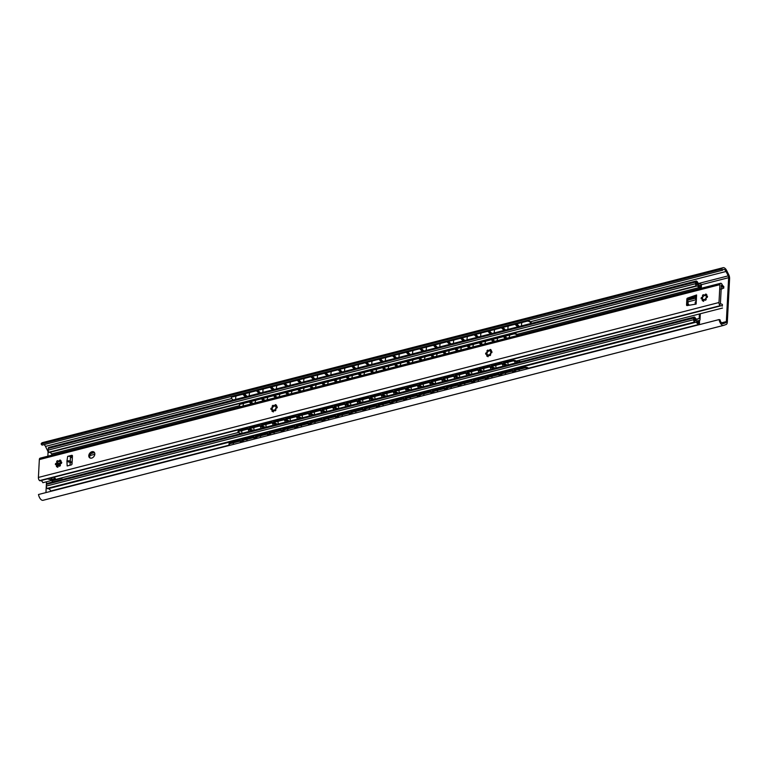 <?xml version="1.0" encoding="UTF-8"?>
<svg xmlns="http://www.w3.org/2000/svg" width="768" height="768" viewBox="0 0 768 768"><rect width="100%" height="100%" fill="white"/><g stroke="black" fill="none" stroke-linecap="round" stroke-linejoin="round"><path stroke-width="1.15" d="M726.336 321.6A2.026 1.018 -104.4 0 1 725.789 322.714L723.341 323.616A4.282 2.141 -104.4 0 1 723.235 323.645A4.282 2.141 -104.4 0 1 720.048 319.834L719.078 319.574A6.067 3.034 75.6 0 0 723.677 325.373A6.067 3.034 75.6 0 0 723.83 325.325L726.173 324.461A4.282 2.141 75.6 0 0 727.325 322.099L729.6 278.65A4.282 2.141 75.6 0 0 728.774 274.79L726.691 270.595A6.067 3.034 75.6 0 0 723.072 267.706A6.067 3.034 75.6 0 0 721.709 269.059L722.65 270.192A4.282 2.141 -104.4 0 1 723.514 269.434A4.282 2.141 -104.4 0 1 726.077 271.469L728.246 275.856A2.026 1.018 -104.4 0 1 728.63 277.68L726.336 321.6L721.488 322.838M719.078 319.574L38.486 494.506A6.067 3.034 75.6 0 0 43.085 500.294A6.067 3.034 75.6 0 0 43.238 500.246L723.533 325.402M56.803 464.726L59.376 464.064M723.072 267.706L42.47 442.627A6.067 3.034 75.6 0 0 41.117 443.99L42.058 445.114L722.65 270.192M721.709 269.059L41.117 443.99M44.045 444.605A4.282 2.141 -104.4 0 1 45.475 446.4L47.645 450.778A2.026 1.018 -104.4 0 1 48.038 452.602L47.856 456.192M46.512 481.795L45.946 492.586M56.611 463.786L59.434 463.056L59.27 466.032M528.998 368.429L527.434 367.594A2.256 0.816 -1.4 0 0 524.323 367.411L514.109 370.042L516.115 371.741M514.128 370.666L524.333 368.045A2.256 0.816 178.6 0 1 527.453 368.218L528.221 368.63M500.515 374.17L512.611 371.059L512.602 370.426L500.496 373.536L502.512 375.245M512.611 371.059L514.608 372.134M486.902 377.664L499.008 374.554L498.989 373.92L486.893 377.03L488.899 378.739M499.008 374.554L500.995 375.629M473.29 381.158L485.395 378.048L485.376 377.424L473.28 380.534L475.286 382.234M485.395 378.048L487.382 379.123M459.677 384.662L471.782 381.552L471.763 380.918L459.667 384.029L461.674 385.738M471.782 381.552L473.77 382.627M446.064 388.157L458.17 385.046L458.15 384.422L446.054 387.533L448.061 389.232M458.17 385.046L460.157 386.122M432.461 391.661L444.557 388.55L444.538 387.917L432.442 391.027L434.448 392.736M444.557 388.55L446.544 389.626M418.848 395.155L430.944 392.045L430.925 391.421L418.829 394.531L420.835 396.23M430.944 392.045L432.931 393.12M405.235 398.659L417.331 395.549L417.322 394.915L405.216 398.026L407.222 399.734M417.331 395.549L419.328 396.624M391.622 402.154L403.718 399.043L403.709 398.41L391.603 401.52L393.61 403.229M403.718 399.043L405.715 400.118M378.01 405.648L390.106 402.538L390.096 401.914L377.99 405.024L379.997 406.723M390.106 402.538L392.102 403.613M364.397 409.152L376.493 406.042L376.483 405.408L364.378 408.518L366.394 410.227M376.493 406.042L378.49 407.117M350.784 412.646L362.88 409.536L362.87 408.912L350.774 412.022L352.781 413.722M362.88 409.536L364.877 410.611M337.171 416.15L349.277 413.04L349.258 412.406L337.162 415.517L339.168 417.226M349.277 413.04L351.264 414.115M323.558 419.645L335.664 416.534L335.645 415.91L323.549 419.011L325.555 420.72M335.664 416.534L337.651 417.61M309.946 423.149L322.051 420.038L322.032 419.405L309.936 422.515L311.942 424.214M322.051 420.038L324.038 421.114M296.342 426.643L308.438 423.533L308.419 422.899L296.323 426.01L298.33 427.718M308.438 423.533L310.426 424.608M282.73 430.138L294.826 427.027L294.806 426.403L282.71 429.514L284.717 431.213M294.826 427.027L296.813 428.102M269.117 433.642L281.213 430.531L281.194 429.898L269.098 433.008L271.104 434.717M281.213 430.531L283.21 431.606M255.504 437.136L267.6 434.026L267.59 433.402L255.485 436.512L257.491 438.211M267.6 434.026L269.597 435.101M230.016 443.683A2.256 0.816 178.6 0 0 228.989 444.403L228.979 443.779A2.256 0.816 -1.4 0 1 230.006 443.059L230.016 443.683L240.374 441.024L242.371 442.099M228.989 444.403A2.256 0.816 178.6 0 0 229.354 444.835L230.122 445.248M241.891 440.64L253.987 437.53L253.978 436.896L241.872 440.006L243.878 441.715M253.987 437.53L255.984 438.605M230.006 443.059L240.365 440.4L240.374 441.024M512.602 370.426L515.386 371.933M498.989 373.92L501.773 375.427M485.376 377.424L488.16 378.931M471.763 380.918L474.547 382.426M458.15 384.422L460.944 385.92M444.538 387.917L447.331 389.424M430.925 391.421L433.718 392.918M417.322 394.915L420.106 396.422M403.709 398.41L406.493 399.917M390.096 401.914L392.88 403.421M376.483 405.408L379.267 406.915M362.87 408.912L365.654 410.41M349.258 412.406L352.042 413.914M335.645 415.91L338.429 417.408M322.032 419.405L324.826 420.912M308.419 422.899L311.213 424.406M294.806 426.403L297.6 427.91M281.194 429.898L283.987 431.405M267.59 433.402L270.374 434.899M240.365 440.4L243.149 441.898M253.978 436.896L256.762 438.403M246.96 396.47L244.368 393.312L256.474 390.202L259.574 393.235M519.197 326.506L516.605 323.347L526.819 320.726A2.256 1.238 7.9 0 1 529.91 321.408L531.811 323.261M518.198 326.765L515.098 323.731L502.992 326.842L502.915 327.408L515.021 324.298L515.098 323.731M504.595 330.259L501.485 327.235L489.379 330.346L489.302 330.902L501.408 327.792L501.485 327.235M490.982 333.754L487.872 330.73L475.776 333.84L475.699 334.397L487.795 331.296L487.872 330.73M477.37 337.258L474.259 334.234L462.163 337.344L462.086 337.901L474.182 334.79L474.259 334.234M463.757 340.752L460.646 337.728L448.55 340.838L448.474 341.395L460.57 338.285L460.646 337.728M450.144 344.256L447.034 341.222L434.938 344.333L434.861 344.899L446.957 341.789L447.034 341.222M436.531 347.75L433.421 344.726L421.325 347.837L421.248 348.394L433.344 345.283L433.421 344.726M422.918 351.254L419.808 348.221L407.712 351.331L407.635 351.898L419.731 348.787L419.808 348.221M409.306 354.749L406.205 351.725L394.099 354.835L394.022 355.392L406.118 352.282L406.205 351.725M395.693 358.243L392.592 355.219L380.486 358.33L380.41 358.886L392.515 355.776L392.592 355.219M382.08 361.747L378.979 358.723L366.874 361.834L366.797 362.39L378.902 359.28L378.979 358.723M368.467 365.242L365.366 362.218L353.261 365.328L353.184 365.885L365.29 362.774L365.366 362.218M354.864 368.746L351.754 365.712L339.658 368.822L339.571 369.389L351.677 366.278L351.754 365.712M341.251 372.24L338.141 369.216L326.045 372.326L325.968 372.883L338.064 369.773L338.141 369.216M327.638 375.734L324.528 372.71L312.432 375.821L312.355 376.387L324.451 373.277L324.528 372.71M314.026 379.238L310.915 376.214L298.819 379.325L298.742 379.882L310.838 376.771L310.915 376.214M300.413 382.733L297.302 379.709L285.206 382.819L285.13 383.376L297.226 380.266L297.302 379.709M286.8 386.237L283.69 383.213L271.594 386.323L271.517 386.88L283.613 383.77L283.69 383.213M273.187 389.731L270.086 386.707L257.981 389.818L257.904 390.374L270 387.264L270.086 386.707M245.962 396.73L242.861 393.706L232.502 396.365A2.256 1.238 7.9 0 0 231.466 397.229A2.256 1.238 7.9 0 0 231.485 397.517M531.302 323.395L529.834 321.965A2.256 1.238 -172.1 0 0 526.742 321.283L526.819 320.726M516.528 323.904L526.742 321.283M244.291 393.878L256.397 390.768L256.474 390.202M233.194 400.013L231.725 398.582A2.256 1.238 -172.1 0 1 231.389 397.786A2.256 1.238 -172.1 0 1 232.416 396.931L242.784 394.262L242.861 393.706M505.584 330L502.915 327.408M517.69 326.89L515.021 324.298M491.971 333.504L489.302 330.902M504.077 330.394L501.408 327.792M478.368 336.998L475.699 334.397M490.464 333.888L487.795 331.296M464.755 340.502L462.086 337.901M476.851 337.392L474.182 334.79M451.142 343.997L448.474 341.395M463.238 340.886L460.57 338.285M437.53 347.491L434.861 344.899M449.626 344.381L446.957 341.789M423.917 350.995L421.248 348.394M436.013 347.885L433.344 345.283M410.304 354.49L407.635 351.898M422.4 351.379L419.731 348.787M396.691 357.994L394.022 355.392M408.787 354.883L406.118 352.282M383.078 361.488L380.41 358.886M395.184 358.378L392.515 355.776M369.466 364.992L366.797 362.39M381.571 361.882L378.902 359.28M355.853 368.486L353.184 365.885M367.958 365.376L365.29 362.774M342.24 371.981L339.571 369.389M354.346 368.87L351.677 366.278M328.637 375.485L325.968 372.883M340.733 372.374L338.064 369.773M315.024 378.979L312.355 376.387M327.12 375.869L324.451 373.277M301.411 382.483L298.742 379.882M313.507 379.373L310.838 376.771M287.798 385.978L285.13 383.376M299.894 382.867L297.226 380.266M274.186 389.482L271.517 386.88M286.282 386.371L283.613 383.77M260.573 392.976L257.904 390.374M272.669 389.866L270 387.264M259.066 393.36L256.397 390.768M245.453 396.864L242.784 394.262M699.408 313.997L699.178 318.48L697.219 319.286A3.782 1.891 -104.4 0 1 695.203 317.808A1.622 0.816 75.6 0 0 694.79 317.309L694.685 317.232A1.622 0.816 75.6 0 0 694.205 317.098A1.622 0.816 75.6 0 0 693.734 318L693.648 319.68A1.805 0.902 75.6 0 0 694.541 322.022L694.829 322.234A1.805 0.902 75.6 0 0 695.357 322.387A4.282 2.141 -104.4 0 1 695.376 322.378A4.282 2.141 -104.4 0 1 698.035 324.634A1.354 0.672 75.6 0 0 698.208 324.941M701.29 288.24L701.424 285.744A1.354 0.672 75.6 0 0 700.752 283.997L700.646 283.91A1.354 0.672 75.6 0 0 700.243 283.805A1.354 0.672 75.6 0 0 700.176 283.834A4.282 2.141 -104.4 0 1 699.955 283.91A4.282 2.141 -104.4 0 1 697.478 282.029A1.805 0.902 75.6 0 0 696.97 281.386L696.682 281.174A1.805 0.902 75.6 0 0 696.144 281.03A1.805 0.902 75.6 0 0 695.616 282.038L695.53 283.709A1.622 0.816 75.6 0 0 696.336 285.811L696.442 285.898A1.622 0.816 75.6 0 0 696.874 286.032A3.782 1.891 -104.4 0 1 698.89 287.597L699.504 288.701M700.368 288.48L699.379 286.704A5.366 2.678 75.6 0 0 696.374 284.525L696.509 281.914A5.856 2.928 75.6 0 0 700.349 285.437A5.856 2.928 75.6 0 0 700.55 285.37L700.57 288.432M699.389 324.643L699.552 321.475L698.698 320.832L698.544 323.76A5.856 2.928 75.6 0 0 694.982 320.851A5.856 2.928 75.6 0 0 694.464 321.101L694.598 318.48A5.366 2.678 75.6 0 0 697.584 320.822L699.581 320.467A1.354 0.672 75.6 0 0 699.6 320.458A1.354 0.672 75.6 0 0 700.003 319.709L700.272 314.563A4.061 2.026 75.6 0 0 700.262 313.776M50.89 491.318A1.354 0.672 -104.4 0 1 50.717 491.011A4.282 2.141 -104.4 0 0 48.067 488.746L695.357 322.387A1.805 0.902 75.6 0 0 695.357 322.378L48.038 488.755A1.805 0.902 -104.4 0 1 47.501 488.611L47.222 488.39A1.805 0.902 -104.4 0 1 46.32 486.058L46.416 484.378A1.622 0.816 -104.4 0 1 46.886 483.466L694.205 317.098M698.698 320.832L696.72 321.341M62.592 477.667A1.354 0.989 -53 0 1 61.709 478.31L53.203 480.499A1.354 0.989 -53 0 0 52.003 481.987L51.994 482.16M695.616 282.038L48.298 448.406A1.805 0.902 -104.4 0 1 48.826 447.398L696.144 281.03M48.298 448.406L48.211 450.086A1.622 0.816 -104.4 0 0 49.018 452.189L49.123 452.266A1.622 0.816 -104.4 0 0 49.555 452.41A3.782 1.891 -104.4 0 1 51.562 453.965L52.186 455.078M689.424 305.203L687.6 304.128L688.646 304.397M696.01 299.77L688.157 301.786L688.022 304.224M61.718 462.787L60.307 463.152L60.278 463.766M60.221 464.755L60.173 465.792M688.157 301.786A3.61 1.805 -104.4 0 1 688.176 301.555L687.754 301.229M60.307 463.152A3.61 1.805 -104.4 0 1 60.413 462.403M518.774 362.189L515.328 360.576A2.256 0.739 -2.8 0 0 512.218 360.49L503.52 362.726L503.549 363.37L507.322 365.126M503.549 363.37L512.246 361.133A2.256 0.739 177.2 0 1 515.357 361.219L517.91 362.41M491.453 366.47L502.032 363.754L502.003 363.12L491.414 365.837L491.453 366.47L495.226 368.237M502.032 363.754L505.814 365.52M479.347 369.581L489.936 366.864L489.907 366.23L479.318 368.947L479.347 369.581L483.12 371.347M489.936 366.864L493.709 368.63M467.251 372.691L477.84 369.974L477.811 369.331L467.222 372.058L467.251 372.691L471.024 374.458M477.84 369.974L481.613 371.741M455.155 375.802L465.734 373.085L465.706 372.442L455.117 375.168L455.155 375.802L458.928 377.568M465.734 373.085L469.517 374.851M443.05 378.912L453.638 376.195L453.61 375.552L443.021 378.278L443.05 378.912L446.822 380.678M453.638 376.195L457.411 377.962M430.954 382.022L441.542 379.306L441.504 378.662L430.925 381.389L430.954 382.022L434.726 383.789M441.542 379.306L445.315 381.062M418.858 385.133L429.437 382.416L429.408 381.773L418.819 384.499L418.858 385.133L422.63 386.899M429.437 382.416L433.21 384.173M406.752 388.243L417.341 385.526L417.312 384.883L406.723 387.61L406.752 388.243L410.525 390.01M417.341 385.526L421.114 387.283M394.656 391.354L405.245 388.627L405.206 387.994L394.627 390.71L394.656 391.354L398.429 393.12M405.245 388.627L409.018 390.394M382.55 394.464L393.139 391.738L393.11 391.104L382.522 393.821L382.55 394.464L386.333 396.23M393.139 391.738L396.912 393.504M370.454 397.574L381.043 394.848L381.014 394.214L370.426 396.931L370.454 397.574L374.227 399.341M381.043 394.848L384.816 396.614M358.358 400.685L368.947 397.958L368.909 397.325L358.32 400.042L358.358 400.685L362.131 402.451M368.947 397.958L372.72 399.725M346.253 403.795L356.842 401.069L356.813 400.435L346.224 403.152L346.253 403.795L350.035 405.552M356.842 401.069L360.614 402.835M334.157 406.906L344.746 404.179L344.717 403.546L334.128 406.262L334.157 406.906L337.93 408.662M344.746 404.179L348.518 405.946M322.061 410.016L332.64 407.29L332.611 406.656L322.022 409.373L322.061 410.016L325.834 411.773M332.64 407.29L336.422 409.056M309.955 413.117L320.544 410.4L320.515 409.766L309.926 412.483L309.955 413.117L313.728 414.883M320.544 410.4L324.317 412.166M297.859 416.227L308.448 413.51L308.419 412.877L297.83 415.594L297.859 416.227L301.632 417.994M308.448 413.51L312.221 415.277M285.763 419.338L296.342 416.621L296.314 415.978L285.725 418.704L285.763 419.338L289.536 421.104M296.342 416.621L300.125 418.387M273.658 422.448L284.246 419.731L284.218 419.088L273.629 421.814L273.658 422.448L277.43 424.214M284.246 419.731L288.019 421.498M261.562 425.558L272.15 422.842L272.112 422.198L261.533 424.925L261.562 425.558L265.334 427.325M272.15 422.842L275.923 424.608M239.098 431.328A2.256 0.739 177.2 0 0 238.07 432.01L238.042 431.376A2.256 0.739 -2.8 0 1 239.069 430.694L239.098 431.328L247.949 429.062L251.722 430.819M238.07 432.01A2.256 0.739 177.2 0 0 238.435 432.394L240.989 433.584M249.456 428.669L260.045 425.952L260.016 425.309L249.427 428.035L249.456 428.669L253.238 430.435M260.045 425.952L263.818 427.709M519.168 362.083L519.264 360.288M239.069 430.694L247.92 428.419L247.949 429.062M502.003 363.12L506.669 365.299M489.907 366.23L494.573 368.41M477.811 369.331L482.477 371.52M465.706 372.442L470.371 374.63M453.61 375.552L458.275 377.741M441.504 378.662L446.17 380.842M429.408 381.773L434.074 383.952M417.312 384.883L421.978 387.062M405.206 387.994L409.872 390.173M393.11 391.104L397.776 393.283M381.014 394.214L385.68 396.394M368.909 397.325L373.574 399.504M356.813 400.435L361.478 402.614M344.717 403.546L349.382 405.725M332.611 406.656L337.277 408.835M320.515 409.766L325.181 411.946M308.419 412.877L313.075 415.056M296.314 415.978L300.979 418.166M284.218 419.088L288.883 421.277M272.112 422.198L276.778 424.387M247.92 428.419L252.586 430.598M260.016 425.309L264.682 427.488M519.562 361.987L519.648 360.192M252.701 403.536L250.906 401.011L261.494 398.294L263.779 400.694M506.794 338.237L504.998 335.712L513.696 333.475A2.256 1.306 9.7 0 1 516.778 334.234L517.872 335.386M505.776 338.496L503.482 336.096L492.902 338.813L492.806 339.36L503.395 336.643L503.482 336.096M493.67 341.606L491.386 339.206L480.797 341.923L480.71 342.47L491.29 339.754L491.386 339.206M481.574 344.717L479.29 342.317L468.701 345.034L468.605 345.581L479.194 342.864L479.29 342.317M469.478 347.827L467.184 345.427L456.605 348.144L456.509 348.691L467.098 345.974L467.184 345.427M457.373 350.938L455.088 348.538L444.499 351.254L444.413 351.802L454.992 349.075L455.088 348.538M445.277 354.048L442.992 351.648L432.403 354.365L432.307 354.912L442.896 352.186L442.992 351.648M433.171 357.158L430.886 354.758L420.298 357.475L420.211 358.022L430.8 355.296L430.886 354.758M421.075 360.269L418.79 357.869L408.202 360.586L408.106 361.133L418.694 358.406L418.79 357.869M408.979 363.37L406.694 360.979L396.106 363.696L396.01 364.243L406.598 361.517L406.694 360.979M396.874 366.48L394.589 364.08L384 366.806L383.914 367.354L394.502 364.627L394.589 364.08M384.778 369.59L382.493 367.19L371.904 369.917L371.808 370.464L382.397 367.738L382.493 367.19M372.682 372.701L370.397 370.301L359.808 373.027L359.712 373.565L370.301 370.848L370.397 370.301M360.576 375.811L358.291 373.411L347.702 376.138L347.616 376.675L358.195 373.958L358.291 373.411M348.48 378.922L346.195 376.522L335.606 379.248L335.51 379.786L346.099 377.069L346.195 376.522M336.384 382.032L334.09 379.632L323.51 382.358L323.414 382.896L334.003 380.179L334.09 379.632M324.278 385.142L321.994 382.742L311.405 385.459L311.318 386.006L321.898 383.29L321.994 382.742M312.182 388.253L309.898 385.853L299.309 388.57L299.213 389.117L309.802 386.4L309.898 385.853M300.086 391.363L297.792 388.963L287.213 391.68L287.117 392.227L297.706 389.51L297.792 388.963M287.981 394.474L285.696 392.074L275.107 394.79L275.021 395.338L285.6 392.621L285.696 392.074M275.885 397.584L273.6 395.184L263.011 397.901L262.915 398.448L273.504 395.722L273.6 395.184M251.683 403.805L249.398 401.405L240.547 403.68A2.256 1.306 9.7 0 0 239.52 404.544A2.256 1.306 9.7 0 0 239.52 404.822M517.382 335.51L516.682 334.781A2.256 1.306 -170.3 0 0 513.6 334.013L513.696 333.475M504.902 336.25L513.6 334.013M250.819 401.558L261.408 398.832L261.494 398.294M240.451 406.685L239.75 405.955A2.256 1.306 -170.3 0 1 239.424 405.091A2.256 1.306 -170.3 0 1 240.461 404.218L249.302 401.942L249.398 401.405M494.698 341.347L492.806 339.36M505.277 338.621L503.395 336.643M482.592 344.458L480.71 342.47M493.181 341.731L491.29 339.754M470.496 347.558L468.605 345.581M481.085 344.842L479.194 342.864M458.4 350.669L456.509 348.691M468.979 347.952L467.098 345.974M446.294 353.779L444.413 351.802M456.883 351.062L454.992 349.075M434.198 356.89L432.307 354.912M444.787 354.173L442.896 352.186M422.093 360L420.211 358.022M432.682 357.283L430.8 355.296M409.997 363.11L408.106 361.133M420.586 360.394L418.694 358.406M397.901 366.221L396.01 364.243M408.49 363.504L406.598 361.517M385.795 369.331L383.914 367.354M396.384 366.614L394.502 364.627M373.699 372.442L371.808 370.464M384.288 369.725L382.397 367.738M361.603 375.552L359.712 373.565M372.192 372.826L370.301 370.848M349.498 378.662L347.616 376.675M360.086 375.936L358.195 373.958M337.402 381.773L335.51 379.786M347.99 379.046L346.099 377.069M325.306 384.883L323.414 382.896M335.885 382.157L334.003 380.179M313.2 387.994L311.318 386.006M323.789 385.267L321.898 383.29M301.104 391.104L299.213 389.117M311.693 388.378L309.802 386.4M289.008 394.205L287.117 392.227M299.587 391.488L297.706 389.51M276.902 397.315L275.021 395.338M287.491 394.598L285.6 392.621M264.806 400.426L262.915 398.448M275.395 397.709L273.504 395.722M263.29 400.819L261.408 398.832M251.194 403.93L249.302 401.942M720.941 305.808A3.782 1.891 -104.4 0 1 721.094 305.75A3.782 1.891 -104.4 0 1 722.314 306.134L722.4 304.531A5.587 2.794 75.6 0 0 720.643 304.003A5.587 2.794 75.6 0 0 720.384 304.099L721.373 285.206A5.587 2.794 75.6 0 0 723.274 287.731L723.36 286.128A3.782 1.891 -104.4 0 1 722.054 284.438A2.477 1.238 75.6 0 0 721.325 283.43A2.477 1.238 75.6 0 0 720.662 283.267A2.477 1.238 75.6 0 0 719.933 284.65L718.992 302.515A2.477 1.238 75.6 0 0 720.163 305.683A2.477 1.238 75.6 0 0 720.835 305.837A2.477 1.238 75.6 0 0 720.941 305.808M722.314 306.134L722.4 304.531M516.298 361.037L722.515 308.035L516.326 361.046M720.71 289.171L722.515 288.71L723.274 287.731L723.725 288.221L723.811 286.502M720.72 305.856L53.77 477.274L55.334 478.416L50.525 479.654L52.195 477.571L53.635 477.206M695.558 296.4L688.56 298.829A0.902 0.662 -53 0 0 687.83 299.808L687.533 305.51M72.442 456.144L70.339 456.682A2.026 0.931 3 0 1 70.464 456.768L72.336 458.179M90.182 458.074A3.61 2.65 127 0 1 90.192 454.829A3.61 2.65 127 0 1 92.947 452.448A3.61 2.65 127 0 1 94.406 452.477M492.134 367.267L492.787 367.094L492.106 367.248M480.653 370.195L480 370.358M467.933 373.488L468.586 373.315L467.904 373.469M456.451 376.416L455.808 376.579M444.355 379.526L443.702 379.69M395.962 391.958L395.309 392.131M383.856 395.069L383.203 395.242M371.76 398.179L371.107 398.352M359.664 401.29L359.011 401.462M311.261 413.731L310.608 413.894M298.541 417.024L299.194 416.851L298.512 417.005M287.059 419.952L286.406 420.115M274.963 423.062L274.31 423.226M238.512 432.432L42.874 482.707L238.541 432.442M40.723 480.643A3.782 1.891 -104.4 0 1 42.874 482.707M50.525 479.654L47.117 478.819L53.77 477.274M48.355 478.656L47.117 478.819M720.163 305.683L39.571 480.605A2.477 1.238 -104.4 0 1 38.4 477.446L39.341 459.581A2.477 1.238 -104.4 0 1 40.061 458.189L720.662 283.267M47.664 478.848L40.339 480.73A2.477 1.238 -104.4 0 1 40.243 480.768A2.477 1.238 -104.4 0 1 39.571 480.605M480.682 370.205L480.029 370.378M456.49 376.426L455.837 376.598M444.384 379.536L443.731 379.709M395.99 391.978L395.338 392.141M383.885 395.088L383.232 395.251M371.789 398.198L371.136 398.362M359.693 401.309L359.04 401.472M311.29 413.741L310.637 413.914M287.098 419.962L286.445 420.134M274.992 423.072L274.339 423.245M695.626 302.333L696.336 299.885A2.246 1.651 -53 0 0 696.374 299.165C695.578 297.869 695.376 297.965 695.779 299.472C695.376 297.965 695.578 297.869 696.374 299.165C695.578 297.869 695.376 297.965 695.779 299.472L696.288 300.106M696.336 299.885L696.115 304.09L687.187 305.568A0.902 0.662 -53 0 1 686.544 304.954L686.851 299.069A0.902 0.662 -53 0 1 687.581 298.09L696.595 294.96L696.374 299.165M71.731 455.328A0.902 0.662 -53 0 1 72.451 455.933L72.029 463.93A0.902 0.662 -53 0 1 71.232 464.928L67.162 465.965L66.941 461.117L67.67 456.374L71.731 455.328L72.451 455.875M91.968 451.709A3.61 2.65 127 0 1 93.974 452.026A3.61 2.65 127 0 1 94.56 455.347A3.61 2.65 127 0 1 91.632 458.102A3.61 2.65 127 0 1 89.635 457.786A3.61 2.65 127 0 1 89.05 454.464A3.61 2.65 127 0 1 91.968 451.709M703.066 296.362A0.902 0.662 127 0 1 702.701 295.142A0.902 0.662 127 0 1 703.92 295.642A2.294 1.69 127 0 1 704.966 295.373A0.902 0.662 127 0 1 706.224 294.192A0.902 0.662 127 0 1 705.763 295.67A2.294 1.69 127 0 1 706.234 296.496A0.902 0.662 127 0 1 707.318 297.245A0.902 0.662 127 0 1 706.176 297.494A2.294 1.69 127 0 1 705.61 298.589A0.902 0.662 127 0 1 705.974 299.808A0.902 0.662 127 0 1 704.755 299.299A2.294 1.69 127 0 1 703.709 299.568A0.902 0.662 127 0 1 702.451 300.758A0.902 0.662 127 0 1 702.912 299.28A2.294 1.69 127 0 1 702.442 298.454A0.902 0.662 127 0 1 701.347 297.706A0.902 0.662 127 0 1 702.499 297.456A2.294 1.69 127 0 1 703.066 296.362L703.19 296.448A2.294 1.69 -53 0 0 702.614 297.542C702.029 299.069 702.01 299.405 702.566 298.55A2.294 1.69 -53 0 0 703.037 299.376C703.459 301.92 703.718 302.016 703.834 299.664M487.546 351.754A0.902 0.662 127 0 1 487.181 350.534A0.902 0.662 127 0 1 488.4 351.043A2.294 1.69 127 0 1 489.446 350.774A0.902 0.662 127 0 1 490.704 349.584A0.902 0.662 127 0 1 490.234 351.062A2.294 1.69 127 0 1 490.714 351.888A0.902 0.662 127 0 1 491.798 352.637A0.902 0.662 127 0 1 490.656 352.886A2.294 1.69 127 0 1 490.09 353.981A0.902 0.662 127 0 1 490.454 355.2A0.902 0.662 127 0 1 489.235 354.691A2.294 1.69 127 0 1 488.189 354.96A0.902 0.662 127 0 1 486.922 356.15A0.902 0.662 127 0 1 487.392 354.672A2.294 1.69 127 0 1 486.922 353.846A0.902 0.662 127 0 1 485.827 353.098A0.902 0.662 127 0 1 486.97 352.848A2.294 1.69 127 0 1 487.546 351.754L487.67 351.84A2.294 1.69 -53 0 0 487.094 352.934C486.509 354.461 486.49 354.797 487.046 353.942A2.294 1.69 -53 0 0 487.517 354.768C487.939 357.312 488.198 357.408 488.314 355.056M272.784 406.954A0.902 0.662 127 0 1 272.41 405.734A0.902 0.662 127 0 1 273.629 406.234A2.294 1.69 127 0 1 274.675 405.965A0.902 0.662 127 0 1 275.942 404.774A0.902 0.662 127 0 1 275.472 406.262A2.294 1.69 127 0 1 275.942 407.078A0.902 0.662 127 0 1 277.037 407.827A0.902 0.662 127 0 1 275.894 408.086A2.294 1.69 127 0 1 275.318 409.181A0.902 0.662 127 0 1 275.693 410.4A0.902 0.662 127 0 1 274.474 409.891A2.294 1.69 127 0 1 273.427 410.16A0.902 0.662 127 0 1 272.16 411.35A0.902 0.662 127 0 1 272.63 409.872A2.294 1.69 127 0 1 272.16 409.046A0.902 0.662 127 0 1 271.066 408.298A0.902 0.662 127 0 1 272.208 408.038A2.294 1.69 127 0 1 272.784 406.954L272.909 407.04A2.294 1.69 -53 0 0 272.333 408.134C271.747 409.661 271.728 409.997 272.275 409.142A2.294 1.69 -53 0 0 272.755 409.958C273.168 412.512 273.437 412.608 273.542 410.256M57.264 462.346A0.902 0.662 127 0 1 56.89 461.126A0.902 0.662 127 0 1 58.109 461.626A2.294 1.69 127 0 1 59.155 461.357A0.902 0.662 127 0 1 60.422 460.176A0.902 0.662 127 0 1 59.952 461.654A2.294 1.69 127 0 1 60.422 462.47A0.902 0.662 127 0 1 61.517 463.219A0.902 0.662 127 0 1 60.374 463.478A2.294 1.69 127 0 1 59.798 464.573A0.902 0.662 127 0 1 60.173 465.792A0.902 0.662 127 0 1 58.954 465.283A2.294 1.69 127 0 1 57.907 465.552A0.902 0.662 127 0 1 56.64 466.742A0.902 0.662 127 0 1 57.11 465.264A2.294 1.69 127 0 1 56.63 464.438A0.902 0.662 127 0 1 55.546 463.69A0.902 0.662 127 0 1 56.688 463.44A2.294 1.69 127 0 1 57.264 462.346L57.379 462.432A2.294 1.69 -53 0 0 56.813 463.526C56.218 465.053 56.208 465.389 56.755 464.534A2.294 1.69 -53 0 0 57.226 465.35C57.648 467.904 57.917 468 58.022 465.648M695.75 296.333L696.595 294.96M66.941 461.117L71.856 462.998L70.253 460.867L67.43 460.8M70.339 456.682A2.026 0.931 -177 0 0 67.67 456.374M67.392 461.549L71.856 462.998M705.878 295.757C707.53 294.768 707.261 294.672 705.082 295.469A2.294 1.69 -53 0 0 704.563 295.526A2.294 1.69 -53 0 0 704.035 295.738L703.19 296.448M705.197 300.23L704.755 299.299M706.109 298.81L705.61 298.589M707.539 296.477L706.234 296.496M490.358 351.149C492 350.16 491.741 350.064 489.562 350.861A2.294 1.69 -53 0 0 489.043 350.918A2.294 1.69 -53 0 0 488.515 351.13L487.67 351.84M489.677 355.622L489.235 354.691M490.589 354.202L490.09 353.981M492.019 351.869L490.714 351.888M275.597 406.349C277.238 405.36 276.97 405.264 274.8 406.061A2.294 1.69 -53 0 0 274.282 406.118A2.294 1.69 -53 0 0 273.754 406.33L272.909 407.04M274.906 410.822L274.474 409.891M275.818 409.402L275.318 409.181M277.258 407.069L275.942 407.078M60.077 461.741C61.718 460.752 61.45 460.656 59.28 461.453A2.294 1.69 -53 0 0 58.762 461.51A2.294 1.69 -53 0 0 58.234 461.722L57.379 462.432M59.386 466.214L58.954 465.283M60.298 464.794L59.798 464.573M61.738 462.461L60.422 462.47M725.789 322.714L722.448 323.568M726.077 271.469L530.304 321.792M517.69 325.027L516.691 325.286M504.077 328.531L503.078 328.79M490.464 332.026L489.466 332.285M476.851 335.53L475.853 335.779M463.238 339.024L462.24 339.283M449.626 342.528L448.627 342.778M436.013 346.022L435.014 346.282M422.4 349.517L421.411 349.776M408.787 353.021L407.798 353.27M395.174 356.515L394.186 356.774M381.571 360.019L380.573 360.269M367.958 363.514L366.96 363.773M354.346 367.018L353.347 367.267M340.733 370.512L339.734 370.771M327.12 374.006L326.122 374.266M313.507 377.51L312.509 377.76M299.894 381.005L298.896 381.264M286.282 384.509L285.283 384.758M272.669 388.003L271.68 388.262M259.056 391.498L258.067 391.757M245.453 395.002L244.454 395.261M231.686 398.534L45.475 446.4M728.246 275.856L698.582 283.478M48.24 450.624L47.645 450.778M728.63 277.68L701.242 284.717M49.181 452.314L48.038 452.602M527.434 367.594L527.453 368.218M524.323 367.411L524.333 368.045M529.834 321.965L529.91 321.408M232.416 396.931L232.502 396.365M693.734 318L46.416 484.378M693.648 319.68L46.32 486.058M694.541 322.022L47.222 488.39M694.829 322.234L47.501 488.611M698.035 324.634L528.566 368.198M515.683 371.51L514.954 371.693M502.07 375.005L501.341 375.197M488.458 378.499L487.728 378.691M474.845 382.003L474.115 382.186M461.232 385.498L460.502 385.69M447.619 389.002L446.89 389.184M434.016 392.496L433.277 392.688M420.403 396L419.664 396.182M406.79 399.494L406.051 399.686M393.178 402.989L392.448 403.181M379.565 406.493L378.835 406.675M365.952 409.987L365.222 410.179M352.339 413.491L351.61 413.674M338.726 416.986L337.997 417.178M325.114 420.48L324.384 420.672M311.501 423.984L310.771 424.176M297.888 427.478L297.158 427.67M284.285 430.982L283.546 431.165M270.672 434.477L269.933 434.669M257.059 437.981L256.32 438.163M243.446 441.475L242.717 441.667M229.68 445.018L50.717 491.011M697.584 320.822L696.413 321.13M699.581 320.467L696.576 321.235L699.6 320.458M696.499 319.171L699.178 318.48M94.819 454.282L89.914 455.549M695.462 298.166L687.811 300.134L695.462 298.166M94.502 452.621L91.181 453.475L94.502 452.621M695.53 283.709L48.211 450.086M696.336 285.811L49.018 452.189M696.442 285.898L49.123 452.266M696.874 286.032L49.555 452.41M698.89 287.597L516.902 334.368M505.824 337.21L504.797 337.478M493.718 340.32L492.701 340.589M481.622 343.43L480.605 343.699M469.526 346.541L468.499 346.81M457.421 349.651L456.403 349.91M445.325 352.762L444.307 353.021M433.229 355.872L432.202 356.131M421.123 358.982L420.106 359.242M409.027 362.093L408 362.352M396.931 365.203L395.904 365.462M384.826 368.314L383.808 368.573M372.73 371.424L371.702 371.683M360.624 374.534L359.606 374.794M348.528 377.645L347.51 377.904M336.432 380.746L335.405 381.014M324.326 383.856L323.309 384.125M312.23 386.966L311.213 387.235M300.134 390.077L299.107 390.346M288.029 393.187L287.011 393.456M275.933 396.298L274.915 396.557M263.837 399.408L262.81 399.667M251.731 402.518L250.714 402.778M239.53 405.658L51.562 453.965M91.891 452.918L93.994 452.371M687.83 299.75L695.482 297.782M519.226 362.074L518.698 362.15M515.328 360.576L515.357 361.219M512.218 360.49L512.246 361.133M494.976 368.246L494.496 368.371M470.774 374.467L470.294 374.592M458.678 377.578L458.198 377.702M434.477 383.798L433.997 383.923M422.381 386.909L421.901 387.034M398.179 393.13L397.699 393.254M386.083 396.24L385.603 396.365M361.882 402.461L361.402 402.576M349.786 405.571L349.306 405.686M325.584 411.782L325.104 411.907M301.382 418.003L300.902 418.128M289.286 421.114L288.806 421.238M252.989 430.445L252.509 430.57M265.085 427.334L264.605 427.459M516.682 334.781L516.778 334.234M240.461 404.218L240.547 403.68M719.933 284.65L39.341 459.581M718.992 302.515L38.4 477.446M686.544 304.954L687.331 305.549M686.851 299.069L687.83 299.808M687.581 298.09L688.56 298.829M70.253 460.867L70.464 456.768M70.022 465.235L70.186 462.259M43.085 500.294L723.677 325.373M231.389 397.786L231.466 397.229M522.077 322.483A4.061 4.061 0 0 0 521.76 325.843M508.464 325.978A4.061 4.061 0 0 0 508.147 329.347M494.851 329.482A4.061 4.061 0 0 0 494.534 332.842M481.238 332.976A4.061 4.061 0 0 0 480.931 336.346M467.626 336.47A4.061 4.061 0 0 0 467.318 339.84M454.013 339.974A4.061 4.061 0 0 0 453.706 343.334M440.4 343.469A4.061 4.061 0 0 0 440.093 346.838M426.787 346.973A4.061 4.061 0 0 0 426.48 350.333M413.184 350.467A4.061 4.061 0 0 0 412.867 353.837M399.571 353.971A4.061 4.061 0 0 0 399.254 357.331M385.958 357.466A4.061 4.061 0 0 0 385.642 360.826M372.346 360.96A4.061 4.061 0 0 0 372.029 364.33M358.733 364.464A4.061 4.061 0 0 0 358.416 367.824M345.12 367.958A4.061 4.061 0 0 0 344.813 371.328M331.507 371.462A4.061 4.061 0 0 0 331.2 374.822M317.894 374.957A4.061 4.061 0 0 0 317.587 378.326M304.282 378.461A4.061 4.061 0 0 0 303.974 381.821M290.669 381.955A4.061 4.061 0 0 0 290.362 385.315M277.056 385.45A4.061 4.061 0 0 0 276.749 388.819M263.453 388.954A4.061 4.061 0 0 0 263.136 392.314M249.84 392.448A4.061 4.061 0 0 0 249.523 395.818M236.227 395.952A4.061 4.061 0 0 0 235.91 399.312M525.072 367.286A4.061 4.061 0 0 0 519.811 368.573M519.418 369.312A4.061 4.061 0 0 0 519.11 370.973M526.771 369.005A4.061 4.061 0 0 0 525.917 367.891M511.373 370.742A4.061 4.061 0 0 0 506.198 372.067M505.805 372.806A4.061 4.061 0 0 0 505.498 374.477M513.158 372.499A4.061 4.061 0 0 0 512.083 371.194M497.76 374.237A4.061 4.061 0 0 0 492.595 375.571M492.192 376.301A4.061 4.061 0 0 0 491.885 377.971M499.546 376.003A4.061 4.061 0 0 0 498.47 374.688M484.157 377.741A4.061 4.061 0 0 0 478.982 379.066M478.579 379.805A4.061 4.061 0 0 0 478.272 381.466M485.933 379.498A4.061 4.061 0 0 0 484.858 378.192M470.544 381.235A4.061 4.061 0 0 0 465.37 382.57M464.966 383.299A4.061 4.061 0 0 0 464.659 384.97M472.32 383.002A4.061 4.061 0 0 0 471.245 381.686M456.931 384.73A4.061 4.061 0 0 0 451.757 386.064M451.354 386.803A4.061 4.061 0 0 0 451.046 388.464M458.707 386.496A4.061 4.061 0 0 0 457.632 385.19M443.318 388.234A4.061 4.061 0 0 0 438.144 389.558M437.741 390.298A4.061 4.061 0 0 0 437.434 391.968M445.094 390A4.061 4.061 0 0 0 444.019 388.685M429.706 391.728A4.061 4.061 0 0 0 424.531 393.062M424.128 393.802A4.061 4.061 0 0 0 423.821 395.462M431.482 393.494A4.061 4.061 0 0 0 430.406 392.179M416.093 395.232A4.061 4.061 0 0 0 410.918 396.557M410.525 397.296A4.061 4.061 0 0 0 410.208 398.966M417.869 396.989A4.061 4.061 0 0 0 416.803 395.683M402.48 398.726A4.061 4.061 0 0 0 397.306 400.061M396.912 400.79A4.061 4.061 0 0 0 396.595 402.461M404.266 400.493A4.061 4.061 0 0 0 403.19 399.178M388.867 402.23A4.061 4.061 0 0 0 383.693 403.555M383.299 404.294A4.061 4.061 0 0 0 382.992 405.955M390.653 403.987A4.061 4.061 0 0 0 389.578 402.682M375.254 405.725A4.061 4.061 0 0 0 370.08 407.059M369.686 407.789A4.061 4.061 0 0 0 369.379 409.459M377.04 407.491A4.061 4.061 0 0 0 375.965 406.176M361.642 409.219A4.061 4.061 0 0 0 356.477 410.554M356.074 411.293A4.061 4.061 0 0 0 355.766 412.954M363.427 410.986A4.061 4.061 0 0 0 362.352 409.68M348.038 412.723A4.061 4.061 0 0 0 342.864 414.048M342.461 414.787A4.061 4.061 0 0 0 342.154 416.458M349.814 414.49A4.061 4.061 0 0 0 348.739 413.174M334.426 416.218A4.061 4.061 0 0 0 329.251 417.552M328.848 418.291A4.061 4.061 0 0 0 328.541 419.952M336.202 417.984A4.061 4.061 0 0 0 335.126 416.669M320.813 419.722A4.061 4.061 0 0 0 315.638 421.046M315.235 421.786A4.061 4.061 0 0 0 314.928 423.456M322.589 421.478A4.061 4.061 0 0 0 321.514 420.173M307.2 423.216A4.061 4.061 0 0 0 302.026 424.55M301.622 425.28A4.061 4.061 0 0 0 301.315 426.95M308.976 424.982A4.061 4.061 0 0 0 307.901 423.667M293.587 426.72A4.061 4.061 0 0 0 288.413 428.045M288.01 428.784A4.061 4.061 0 0 0 287.702 430.445M295.363 428.477A4.061 4.061 0 0 0 294.288 427.171M279.974 430.214A4.061 4.061 0 0 0 274.8 431.549M274.397 432.278A4.061 4.061 0 0 0 274.09 433.949M281.75 431.981A4.061 4.061 0 0 0 280.675 430.666M266.362 433.709A4.061 4.061 0 0 0 261.187 435.043M260.794 435.782A4.061 4.061 0 0 0 260.477 437.443M268.138 435.475A4.061 4.061 0 0 0 267.072 434.17M252.749 437.213A4.061 4.061 0 0 0 247.574 438.538M247.181 439.277A4.061 4.061 0 0 0 246.864 440.947M254.534 438.979A4.061 4.061 0 0 0 253.459 437.664M239.136 440.707A4.061 4.061 0 0 0 233.962 442.042M233.568 442.781A4.061 4.061 0 0 0 233.261 444.442M240.922 442.474A4.061 4.061 0 0 0 239.846 441.158M694.464 320.986L694.982 320.851M698.813 285.84L700.349 285.437M700.243 283.805L699.686 283.949M239.424 405.091L239.52 404.544M513.514 333.523A3.562 3.562 0 0 0 510.662 334.253M510.01 334.944A3.562 3.562 0 0 0 509.376 337.574M501.418 336.634A3.562 3.562 0 0 0 498.566 337.363M497.914 338.045A3.562 3.562 0 0 0 497.28 340.675M489.312 339.734A3.562 3.562 0 0 0 486.47 340.474M485.818 341.155A3.562 3.562 0 0 0 485.174 343.786M477.216 342.845A3.562 3.562 0 0 0 474.365 343.584M473.712 344.266A3.562 3.562 0 0 0 473.078 346.896M465.11 345.955A3.562 3.562 0 0 0 462.269 346.694M461.616 347.376A3.562 3.562 0 0 0 460.982 350.006M453.014 349.066A3.562 3.562 0 0 0 450.173 349.795M449.51 350.486A3.562 3.562 0 0 0 448.877 353.117M440.918 352.176A3.562 3.562 0 0 0 438.067 352.906M437.414 353.597A3.562 3.562 0 0 0 436.781 356.227M428.813 355.286A3.562 3.562 0 0 0 425.971 356.016M425.318 356.707A3.562 3.562 0 0 0 424.685 359.338M416.717 358.397A3.562 3.562 0 0 0 413.875 359.126M413.213 359.818A3.562 3.562 0 0 0 412.579 362.448M404.621 361.507A3.562 3.562 0 0 0 401.77 362.237M401.117 362.928A3.562 3.562 0 0 0 400.483 365.558M392.515 364.618A3.562 3.562 0 0 0 389.674 365.347M389.021 366.038A3.562 3.562 0 0 0 388.387 368.669M380.419 367.728A3.562 3.562 0 0 0 377.568 368.458M376.915 369.149A3.562 3.562 0 0 0 376.282 371.779M368.323 370.838A3.562 3.562 0 0 0 365.472 371.568M364.819 372.259A3.562 3.562 0 0 0 364.186 374.89M356.218 373.949A3.562 3.562 0 0 0 353.376 374.678M352.723 375.37A3.562 3.562 0 0 0 352.08 378M344.122 377.059A3.562 3.562 0 0 0 341.27 377.789M340.618 378.48A3.562 3.562 0 0 0 339.984 381.11M332.026 380.17A3.562 3.562 0 0 0 329.174 380.899M328.522 381.59A3.562 3.562 0 0 0 327.888 384.221M319.92 383.28A3.562 3.562 0 0 0 317.078 384.01M316.426 384.691A3.562 3.562 0 0 0 315.782 387.322M307.824 386.381A3.562 3.562 0 0 0 304.973 387.12M304.32 387.802A3.562 3.562 0 0 0 303.686 390.432M295.718 389.491A3.562 3.562 0 0 0 292.877 390.23M292.224 390.912A3.562 3.562 0 0 0 291.59 393.542M283.622 392.602A3.562 3.562 0 0 0 280.781 393.341M280.118 394.022A3.562 3.562 0 0 0 279.485 396.653M271.526 395.712A3.562 3.562 0 0 0 268.675 396.442M268.022 397.133A3.562 3.562 0 0 0 267.389 399.763M259.421 398.822A3.562 3.562 0 0 0 256.579 399.552M255.926 400.243A3.562 3.562 0 0 0 255.293 402.874M247.325 401.933A3.562 3.562 0 0 0 244.483 402.662M243.821 403.354A3.562 3.562 0 0 0 243.187 405.984M510.442 359.914A3.562 3.562 0 0 0 508.483 361.45M508.138 362.189A3.562 3.562 0 0 0 508.32 364.877M515.078 363.139A3.562 3.562 0 0 0 514.205 360.97M513.456 360.317A3.562 3.562 0 0 0 510.835 359.818M498.336 363.024A3.562 3.562 0 0 0 496.378 364.56M496.042 365.299A3.562 3.562 0 0 0 496.224 367.987M502.973 366.25A3.562 3.562 0 0 0 501.84 363.802M501.187 363.331A3.562 3.562 0 0 0 498.73 362.928M486.24 366.134A3.562 3.562 0 0 0 484.282 367.67M483.946 368.4A3.562 3.562 0 0 0 484.118 371.098M490.877 369.36A3.562 3.562 0 0 0 489.734 366.912M489.091 366.432A3.562 3.562 0 0 0 486.634 366.038M474.144 369.245A3.562 3.562 0 0 0 472.186 370.781M471.84 371.51A3.562 3.562 0 0 0 472.022 374.198M478.781 372.47A3.562 3.562 0 0 0 477.638 370.022M476.986 369.542A3.562 3.562 0 0 0 474.528 369.149M462.038 372.355A3.562 3.562 0 0 0 460.08 373.891M459.744 374.621A3.562 3.562 0 0 0 459.926 377.309M466.675 375.571A3.562 3.562 0 0 0 465.542 373.133M464.89 372.653A3.562 3.562 0 0 0 462.432 372.259M449.942 375.466A3.562 3.562 0 0 0 447.984 377.002M447.648 377.731A3.562 3.562 0 0 0 447.821 380.419M454.579 378.682A3.562 3.562 0 0 0 453.437 376.243M452.784 375.763A3.562 3.562 0 0 0 450.336 375.36M437.846 378.576A3.562 3.562 0 0 0 435.888 380.112M435.542 380.842A3.562 3.562 0 0 0 435.725 383.53M442.483 381.792A3.562 3.562 0 0 0 441.341 379.354M440.688 378.874A3.562 3.562 0 0 0 438.23 378.47M425.741 381.686A3.562 3.562 0 0 0 423.782 383.222M423.446 383.952A3.562 3.562 0 0 0 423.629 386.64M430.378 384.902A3.562 3.562 0 0 0 429.245 382.464M428.592 381.984A3.562 3.562 0 0 0 426.134 381.581M413.645 384.797A3.562 3.562 0 0 0 411.686 386.333M411.341 387.062A3.562 3.562 0 0 0 411.523 389.75M418.282 388.013A3.562 3.562 0 0 0 417.139 385.574M416.486 385.094A3.562 3.562 0 0 0 414.038 384.691M401.539 387.907A3.562 3.562 0 0 0 399.59 389.443M399.245 390.173A3.562 3.562 0 0 0 399.427 392.861M406.186 391.123A3.562 3.562 0 0 0 405.043 388.685M404.39 388.205A3.562 3.562 0 0 0 401.933 387.802M389.443 391.018A3.562 3.562 0 0 0 387.485 392.554M387.149 393.283A3.562 3.562 0 0 0 387.322 395.971M394.08 394.234A3.562 3.562 0 0 0 392.947 391.795M392.294 391.315A3.562 3.562 0 0 0 389.837 390.912M377.347 394.128A3.562 3.562 0 0 0 375.389 395.654M375.043 396.394A3.562 3.562 0 0 0 375.226 399.082M381.984 397.344A3.562 3.562 0 0 0 380.842 394.906M380.189 394.426A3.562 3.562 0 0 0 377.741 394.022M365.242 397.229A3.562 3.562 0 0 0 363.293 398.765M362.947 399.504A3.562 3.562 0 0 0 363.13 402.192M369.888 400.454A3.562 3.562 0 0 0 368.746 398.016M368.093 397.536A3.562 3.562 0 0 0 365.635 397.133M353.146 400.339A3.562 3.562 0 0 0 351.187 401.875M350.851 402.614A3.562 3.562 0 0 0 351.024 405.302M357.782 403.565A3.562 3.562 0 0 0 356.65 401.126M355.997 400.646A3.562 3.562 0 0 0 353.539 400.243M341.05 403.45A3.562 3.562 0 0 0 339.091 404.986M338.746 405.725A3.562 3.562 0 0 0 338.928 408.413M345.686 406.675A3.562 3.562 0 0 0 344.544 404.227M343.891 403.757A3.562 3.562 0 0 0 341.434 403.354M328.944 406.56A3.562 3.562 0 0 0 326.986 408.096M326.65 408.835A3.562 3.562 0 0 0 326.832 411.523M333.581 409.786A3.562 3.562 0 0 0 332.448 407.338M331.795 406.867A3.562 3.562 0 0 0 329.338 406.464M316.848 409.67A3.562 3.562 0 0 0 314.89 411.206M314.554 411.946A3.562 3.562 0 0 0 314.726 414.634M321.485 412.896A3.562 3.562 0 0 0 320.342 410.448M319.699 409.978A3.562 3.562 0 0 0 317.242 409.574M304.752 412.781A3.562 3.562 0 0 0 302.794 414.317M302.448 415.046A3.562 3.562 0 0 0 302.63 417.744M309.389 416.006A3.562 3.562 0 0 0 308.246 413.558M307.594 413.078A3.562 3.562 0 0 0 305.136 412.685M292.646 415.891A3.562 3.562 0 0 0 290.688 417.427M290.352 418.157A3.562 3.562 0 0 0 290.534 420.845M297.283 419.117A3.562 3.562 0 0 0 296.15 416.669M295.498 416.189A3.562 3.562 0 0 0 293.04 415.795M280.55 419.002A3.562 3.562 0 0 0 278.592 420.538M278.256 421.267A3.562 3.562 0 0 0 278.429 423.955M285.187 422.218A3.562 3.562 0 0 0 284.045 419.779M283.392 419.299A3.562 3.562 0 0 0 280.944 418.906M268.454 422.112A3.562 3.562 0 0 0 266.496 423.648M266.15 424.378A3.562 3.562 0 0 0 266.333 427.066M273.091 425.328A3.562 3.562 0 0 0 271.949 422.89M271.296 422.41A3.562 3.562 0 0 0 268.838 422.006M256.349 425.222A3.562 3.562 0 0 0 254.39 426.758M254.054 427.488A3.562 3.562 0 0 0 254.237 430.176M260.986 428.438A3.562 3.562 0 0 0 259.853 426M259.2 425.52A3.562 3.562 0 0 0 256.742 425.117M244.253 428.333A3.562 3.562 0 0 0 242.294 429.869M241.949 430.598A3.562 3.562 0 0 0 242.131 433.286M248.89 431.549A3.562 3.562 0 0 0 247.747 429.11M247.094 428.63A3.562 3.562 0 0 0 244.646 428.227M720.835 305.837L53.741 477.293M47.827 478.819L40.243 480.768M695.261 302.026L695.146 304.253M695.587 295.882L695.443 298.598"/></g></svg>
